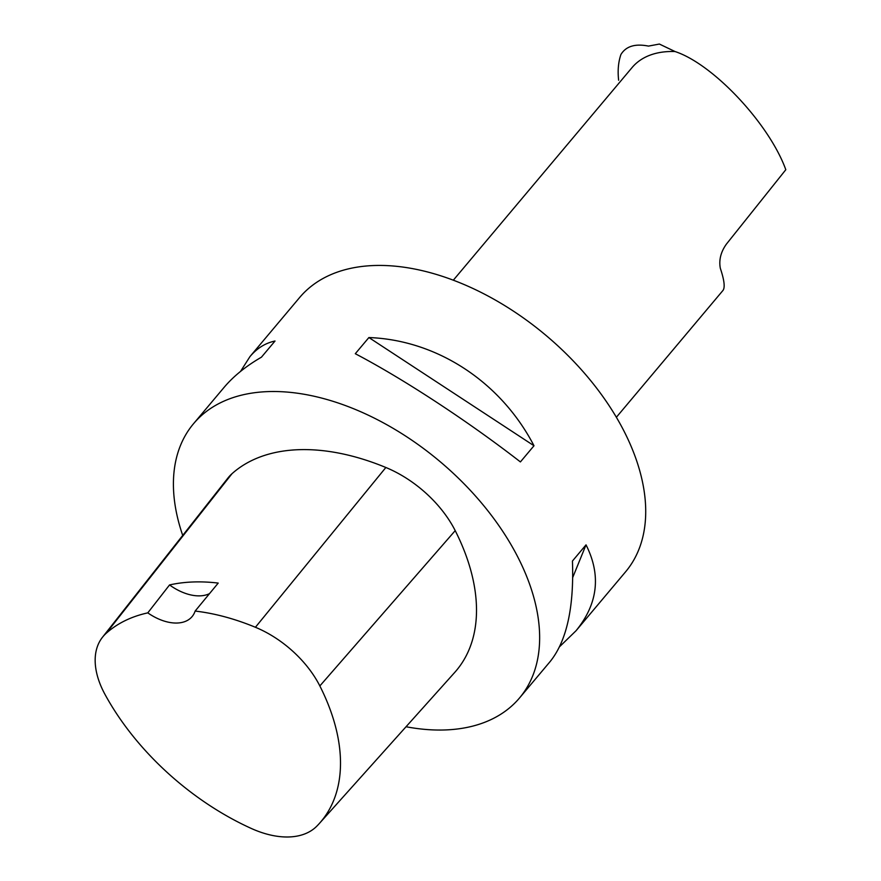 <?xml version="1.0" encoding="UTF-8"?>
<svg xmlns="http://www.w3.org/2000/svg" width="881" height="881" viewBox="0 0 881 881"><rect width="100%" height="100%" fill="white"/><g stroke="black" fill="none" stroke-linecap="round" stroke-linejoin="round"><path stroke-width="1.32" d="M453.319 280.202L632.062 67.573A106.502 64.831 -139.9 0 1 675.077 51.55L659.373 44.05L648.482 46.098C635.135 43.433 625.951 46.253 620.907 54.534C618.319 62.111 617.559 70.689 618.638 80.259M616.37 417.264L722.927 290.499C725.195 287.602 724.314 280.191 720.317 268.264C718.786 259.983 720.823 251.933 726.407 244.114L785.808 169.714C769.289 123.88 713.247 64.071 675.077 51.55M169.548 584.94L147.788 612.868A206.583 125.763 -139.9 0 0 106.183 633.307A84.102 51.197 -139.9 0 0 102.471 637.26A84.102 51.197 -139.9 0 0 104.883 694.206A206.583 125.763 -139.9 0 0 251.107 828.371A84.102 51.197 -139.9 0 0 316.841 826.147A206.583 125.763 -139.9 0 0 319.429 823.394A206.583 125.763 -139.9 0 0 319.847 685.947A84.102 51.197 -139.9 0 0 255.413 627.272A206.583 125.763 -139.9 0 0 195.13 611.073L218.213 583.079A207.707 126.446 40.1 0 0 169.548 584.94A42.596 25.934 -139.9 0 0 209.513 593.629M319.429 823.394L454.783 672.357A213.004 129.672 -139.9 0 0 455.213 530.637A90.523 55.107 -139.9 0 0 385.856 467.492A213.004 129.672 -139.9 0 0 231.989 473.714A90.523 55.107 -139.9 0 0 227.992 477.965L102.471 637.26M147.788 612.868A42.596 25.934 -139.9 0 0 192.091 616.601A42.596 25.934 -139.9 0 0 195.13 611.073M406.042 726.748A213.004 129.672 -139.9 0 0 519.603 697.873A213.004 129.672 -139.9 0 0 440.004 461.556A213.004 129.672 -139.9 0 0 193.512 423.739A213.004 129.672 -139.9 0 0 182.719 535.417M519.603 697.873L550.151 661.543C566.692 640.994 574.126 607.494 572.441 561.032L586.03 544.854C601.294 575.172 597.968 603.793 576.053 630.73L625.631 571.758A213.004 129.672 -139.9 0 0 622.779 428.75A213.004 129.672 -139.9 0 0 459.552 282.636A213.004 129.672 -139.9 0 0 299.54 297.624L249.962 356.596C257.021 348.237 265.379 343.05 275.026 341.024L261.426 357.19C245.986 366.122 233.531 376.187 224.06 387.409L193.512 423.739M368.897 337.544C437.042 340.066 500.86 381.891 533.996 445.753L520.407 461.919C467.866 421.14 404.049 379.315 355.296 353.71L368.897 337.544L533.996 445.753M576.053 630.73L559.545 646.753M240.568 371.375L249.962 356.596M586.03 544.854L572.716 577.507M319.847 685.947L455.213 530.637M255.413 627.272L385.856 467.492M106.183 633.307L231.989 473.714"/></g></svg>
